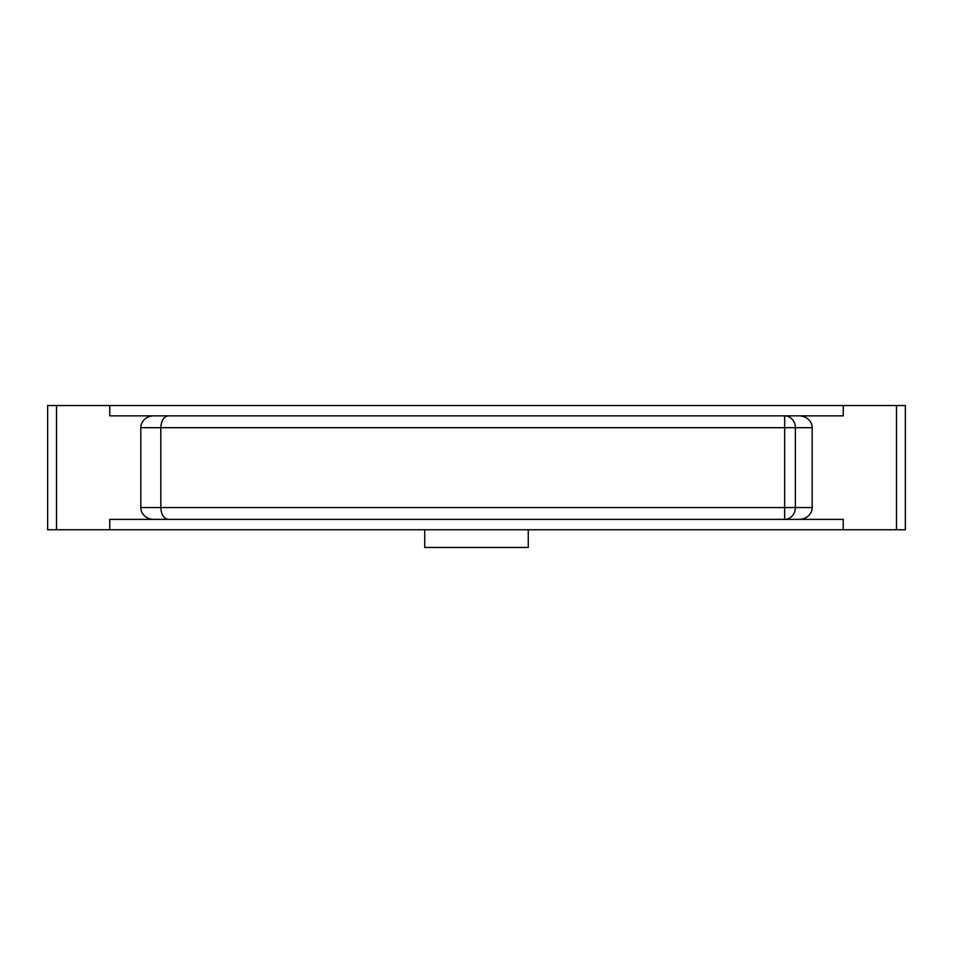 <?xml version="1.0" encoding="UTF-8"?>
<svg xmlns="http://www.w3.org/2000/svg" width="953" height="953" viewBox="0 0 953 953"><rect width="100%" height="100%" fill="white"/><g stroke="black" fill="none" stroke-linecap="round" stroke-linejoin="round"><path stroke-width="1.43" d="M528.26 529.737L528.26 547.487L424.74 547.487L424.74 529.737M109.762 405.513L109.762 415.865L153.862 415.865A13.056 11.829 0 0 0 140.818 427.694L140.818 507.556A13.056 11.829 180 0 0 153.862 519.385L109.762 519.385L109.762 529.737L47.65 529.737L47.65 405.513L905.35 405.513L905.35 529.737L896.475 529.737L896.475 405.513M109.762 529.737L843.238 529.737L843.238 519.385L799.138 519.385A13.056 11.829 180 0 0 812.182 507.556L784.653 507.556L784.653 519.385L168.347 519.385C163.785 518.67 161.271 514.727 160.807 507.556L140.818 507.556M153.862 415.865L168.347 415.865C163.785 416.58 161.271 420.523 160.807 427.694L160.807 507.556L784.653 507.556L784.653 427.694L795.374 427.694A11.829 10.721 -90 0 0 784.653 415.865L843.238 415.865L843.238 405.513M799.138 519.385L784.653 519.385A11.829 10.721 -90 0 0 795.374 507.556L795.374 427.694L812.182 427.694A13.056 11.829 0 0 0 799.138 415.865M812.182 427.694L812.182 507.556M843.238 529.737L896.475 529.737M168.347 519.385L153.862 519.385M168.347 415.865L784.653 415.865L784.653 427.694L140.818 427.694M56.525 529.737L56.525 405.513"/></g></svg>
